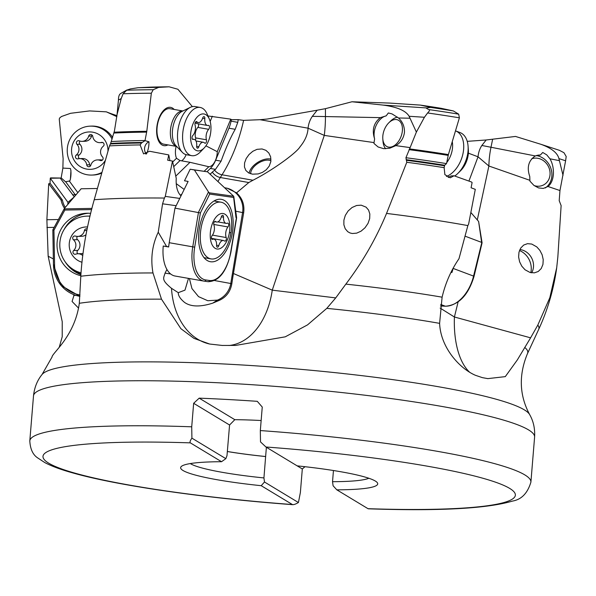 <?xml version="1.0" encoding="UTF-8"?>
<svg xmlns="http://www.w3.org/2000/svg" width="596" height="596" viewBox="0 0 596 596"><rect width="100%" height="100%" fill="white"/><g stroke="black" fill="none" stroke-linecap="round" stroke-linejoin="round"><path stroke-width="0.89" d="M207.967 115.952L230.771 119.148L231.367 119.684L238.221 119.647L243.608 120.37L260.02 119.707L267.187 119.044L317.176 110.215L312.319 116.362A21.568 18.32 -74.4 0 0 308.072 128.162L308.072 128.185C307.722 134.54 305.025 140.768 299.974 146.869C296.912 152.308 274.48 169.182 252.987 180.238L248.815 182.532L236.552 192.858L227.188 188.224L224.67 187.755M158.603 87.403A251.572 29.353 -175.3 0 0 137.944 87.739L130.353 88.931L126.546 90.219A260.705 30.418 4.7 0 1 153.224 89.72L158.603 87.403L169.137 86.807L177.899 89.258L192.366 106.624M210.165 121.457L212.34 116.213M205.918 145.826L217.264 151.689L230.771 119.148M416.373 132.096L409.117 116.272C405.854 110.692 397.152 106.96 383.019 105.082L351.975 101.767L389.531 103.078L420.366 105.097L430.655 107.407L426.848 107.951C425.73 107.861 426.401 108.405 428.844 109.582C430.059 109.806 429.642 110.938 427.6 112.972L424.419 117.27L416.373 132.096L410.13 147.599L395.811 145.633L389.814 148.195L383.705 148.68L378.11 146.981L373.968 143.465L374.05 142.593L324.284 135.404L272.26 290.155L335.734 297.903L345.844 284.128C362.569 262.061 376.128 238.497 386.543 213.428A259.856 30.314 4.7 0 1 467.86 225.586L468.635 224.029L475.295 189.357L471.093 187.777L472.099 182.57L471.496 181.996L454.04 175.775L450.226 177.809L444.862 174.628L444.147 167.662L444.631 165.234L446.516 163.609A257.494 30.038 -175.3 0 0 405.936 157.716L406.785 162.276L386.543 213.428M351.975 101.767L325.446 108.666L317.176 110.215M448.185 177.496L451.038 175.932L454.04 175.775M410.13 147.599L405.936 157.716M361.191 205.173L356.617 205.493L352.072 207.497L348.124 210.969L345.315 215.387L343.892 220.155L343.877 224.744L345.203 228.722L347.744 231.695L350.038 232.969L352.325 233.513L356.691 233.14L361.079 231.151L365.02 227.761L368.023 223.381L369.676 218.59L369.84 214.009L368.581 210.09L366.071 207.14L361.191 205.173M374.05 142.593L374.608 138.883A15.116 9.469 110.6 0 1 386.156 115.877L388.346 112.964L392.004 113.903L398.493 117.986C402.643 121.793 404.632 126.598 404.453 132.409C403.656 138.19 400.773 142.6 395.811 145.633M374.608 138.883C371.748 130.07 373.655 122.985 380.322 117.636L325.446 116.563A71.982 33.786 -88.9 0 1 324.284 135.404L308.072 128.185L260.02 119.707M386.156 115.877L380.322 117.636M262.024 148.955L265.905 150.326L268.841 153.016L270.651 156.897L270.837 161.576L269.206 166.135L266.211 169.815L262.411 172.408L258.15 173.928L252.473 174.174L248.599 172.892L245.835 170.441L244.457 167.007L244.576 162.917L246.17 158.573L249.046 154.506L252.846 151.265L257.047 149.335L262.024 148.955M217.994 181.556A43.188 22.708 -80 0 1 220.311 177.511A7.197 3.77 32.3 0 1 212.362 172.08L215.491 169.361L221.086 161.166L215.648 160.212A21.598 11.354 -80 0 1 210.358 168.459L206.991 171.73M238.221 119.647L237.789 122.336L235.196 129.302C230.332 137.907 225.631 148.531 221.086 161.166M210.12 174.226L211.044 173.324A50.384 26.492 100 0 0 210.388 174.479M212.362 172.08L211.044 173.324M237.789 122.336L231.069 121.152A21.598 11.354 -80 0 1 228.931 128.2L215.648 160.212M231.069 121.152L231.367 119.684M204.197 171.238L208.831 166.731A12.598 6.623 100 0 0 216.743 156.279A12.598 6.623 100 0 0 217.264 151.689M180.29 195.138A12.598 6.623 100 0 0 181.884 194.087M110.29 143.986A259.007 30.217 4.7 0 1 141.49 143.018L142.302 142.444A258.336 30.143 -175.3 0 0 110.64 143.427L109.493 145.886L94.228 199.72A259.856 30.314 4.7 0 1 164.421 198.051L165.278 196.389L172.49 161.069L167.67 160.22L168.75 154.915L169.927 160.615M168.75 154.915L149.581 151.257L143.561 153.865L140.127 144.925A259.856 30.314 -175.3 0 0 109.493 145.886M179.746 198.423L165.278 196.389M164.421 198.051L162.574 203.795L176.163 205.702M172.49 161.069L176.245 178.346A21.598 11.354 100 0 0 181.02 195.846M214.642 280.552L230.779 283.51L242.579 212.511A21.598 21.367 -74.5 0 0 227.262 188.247L227.262 188.247A21.598 21.598 0 0 0 227.247 188.247A21.598 21.367 -74.5 0 1 227.262 188.247L227.188 188.224M236.552 192.858C242.341 198.163 244.71 204.815 243.66 212.817L233.431 273.512L272.26 290.155A71.982 48.395 88.6 0 1 228.968 345.509M467.86 225.586L458.98 258.724C451.053 270.286 445.428 283.1 442.105 297.173L439.61 323.352A237.677 27.729 -175.3 0 0 326.794 308.363L307.551 324.872L285.246 336.829L235.651 345.419L222.248 345.449L209.68 344.034L193.953 338.372L180.893 328.687L161.486 299.162L152.978 272.946A246.826 28.794 -175.3 0 0 80.803 276.231C82.3 251.691 86.77 226.189 94.228 199.72M166.932 269.459L165.04 273.162C163.602 278.384 161.024 279.703 171.499 288.315L178.271 292.666C178.174 295.616 180.268 298.864 184.551 302.41C190.862 306.88 200.271 307.119 212.765 303.126L217.503 300.101L207.803 300.742L198.542 296.637L191.942 288.576L189.416 278.548M233.431 273.512A69.546 10.013 -80.7 0 0 231.822 283.8C230.414 291.72 226.137 297.292 218.993 300.511A66.067 5.766 -21.3 0 0 212.765 303.126M326.794 308.363L335.734 297.903M440.146 308.08L454.413 316.998L530.596 337.835L517.306 359.962L505.296 376.627L487.848 378.624L482.38 377.64L475.422 375.294C459.516 368.462 440.578 347.52 439.61 323.352M563.019 175.358L558.921 158.603L565.604 160.778L559.964 190.541L547.992 186.503L543.306 188.425L538.538 187.919L533.979 185.453L529.978 181.214L529.889 180.32L488.884 166.008L478.029 156.8A21.568 16.211 -93 0 1 481.859 145.484L486.165 139.986L467.227 141.349M478.029 156.815L468.94 181.05M558.921 158.603C557.491 152.859 551.427 148.069 540.736 144.239L515.488 136.439L486.165 139.986M116.987 115.624A215.111 25.099 4.7 0 1 106.356 111.839L116.898 116.682M74.284 196.822L60.196 178.085L61.336 178.048L65.478 181.758L69.814 180.96L70.41 179.254L70.939 170.612L70.44 168.512L62.871 168.094L63.124 158.573L59.25 119.051L59.712 117.926L61.492 116.503L70.559 113.3L89.586 110.923L106.356 111.839M112.696 137.125A19.437 18.923 -91.8 0 0 111.541 135.955M60.196 178.085L50.273 178.249L67.951 202.327L74.127 197M67.981 202.312L67.951 202.327A12.598 12.263 -91.8 0 0 67.855 204.361M61.336 178.048L50.504 177.899M59.272 347.177L62.215 336.755L62.23 321.669L48.157 256.228L46.883 219.73L48.701 183.702L50.392 183.68L62.401 200.04A21.598 21.031 88.2 0 0 65.262 207.401M50.273 178.249L50.004 183.657M61.142 178.04L62.871 168.094M58.408 219.537L46.883 219.73M78.583 308.132L72.079 301.479L74.157 294.774M53.349 258.925L48.157 256.228M48.701 183.702L61.09 200.085A21.598 21.031 -91.8 0 0 64.502 208.295L81.153 188.768L97.342 188.492L81.153 188.768M117.069 114.514L121.211 98.549L123.104 93.773L126.918 89.989L120.615 93.527C119.17 94.466 118.448 96.656 118.433 100.106L117.069 114.514L114.462 130.844L110.64 143.427M161.486 299.162A237.677 27.729 -175.3 0 0 79.313 303.29L80.803 276.231M182.868 110.983L169.912 108.703A17.992 9.461 100 0 0 157.709 123.566A17.992 9.461 100 0 0 163.669 144.15L176.625 146.43M174.151 109.448A19.437 10.214 100 0 0 157.426 123.417A19.437 10.214 100 0 0 167.908 144.895M153.224 89.72L151.339 93.214L146.795 131.306L145.007 140.656L148.963 141.766C149.06 146.087 148.225 150.155 146.467 153.969M176.163 146.348A12.598 6.623 100 0 0 175.932 147.324A12.598 6.623 100 0 0 176.498 158.275L179.999 160.555L189.997 162.313L175.783 176.118M208.831 166.731L189.997 162.313M186.116 154.662A12.598 6.623 -80 0 1 181.571 160.831M176.245 183.643L184.171 189.439M142.302 142.444L145.007 140.656M146.296 153.783A7.197 6.116 105.6 0 1 148.963 141.766M145.573 153.962L146.057 153.857M141.49 143.018L140.127 144.925M137.944 87.739L150.334 87.143A232.239 27.096 -175.3 0 1 169.137 86.807M166.597 246.498L158.238 232.216C152.189 244.949 150.438 258.53 152.978 272.946M158.238 232.216L162.574 203.795M188.485 278.384L184.984 290.133L178.271 292.666M79.313 303.29C74.724 336.8 51.643 353.279 51.979 357.265M559.964 190.541L559.204 200.666L561.127 205.613L557.849 256.876L556.701 267.738L549.832 297.702L537.808 325.103L530.596 337.835M481.859 145.484A71.982 0.693 -168.4 0 1 490.992 147.257A71.982 49.483 -78.9 0 0 488.884 166.008L477.292 219.939M458.108 301.934L454.413 316.998A71.982 35.082 -81.5 0 0 469.492 372.09M531.759 244.062L527.542 243.66L523.713 245.038L520.725 248.048L518.974 252.227L518.617 256.995L519.615 261.815L521.835 266.226L525.069 269.794L530.112 272.499L534.388 272.849L538.233 271.493L541.213 268.565L542.941 264.415L543.224 259.61L542.144 254.783L539.916 250.432L536.81 246.915L531.759 244.062M534.754 156.219A15.116 13.462 -117.8 0 1 540.378 155.02L542.732 152.472L546.726 154.841L549.959 158.804L559.242 160.622M529.889 180.32L529.769 176.535C526.655 167.416 528.488 160.547 535.29 155.936L535.096 156.033M492.579 139.516L490.992 147.257L535.29 155.936L540.378 155.02M565.604 160.778L566.2 156.524L563.965 152.718L559.398 150.319L540.736 144.239M549.959 158.804C552.455 163.095 553.602 168.169 553.401 174.025C552.961 179.813 551.158 183.97 547.992 186.503M519.898 249.53A15.116 13.462 -117.8 0 1 521.046 249.717A15.116 13.462 -117.8 0 1 531.662 272.819M227.337 451.485A91.419 10.668 -175.3 0 0 265.63 456.521L266.39 447.276M292.889 504.678L292.405 504.544C293.485 504.909 295.497 504.238 298.425 502.525L300.377 492.482L302.314 468.97L265.95 447A236.999 27.654 4.7 0 1 509.655 488.392A236.999 27.654 4.7 0 1 368.008 508.686L336.822 489.837L333.089 485.762L332.531 481.687L333.455 470.52M33.503 395.9L29.8 440.928A251.393 29.331 4.7 0 1 191.718 426.81L193.648 403.298L199.183 398.15A251.393 29.331 4.7 0 1 257.286 401.332L262.255 407.053L260.318 430.565A251.393 29.331 4.7 0 1 524.83 474.908A251.393 29.331 -175.3 0 1 530.902 482.127L534.597 437.099A251.393 29.331 -175.3 0 0 528.533 429.88A251.393 29.331 -175.3 0 0 257.643 385.098A251.393 29.331 -175.3 0 0 33.503 395.9C34.382 387.549 37.235 380.412 42.055 374.504L52.09 356.944M265.95 447L260.512 441.904L260.318 430.565M199.183 398.15L234.809 419.681A91.419 10.668 -175.3 0 1 261.145 420.523M191.718 426.81L191.912 438.149L225.854 458.659L226.994 455.612L229.572 425.008L234.809 419.681M229.572 425.008L193.648 403.298M225.854 458.659L221.533 461.714L190.347 442.865C189.655 442.157 190.176 440.586 191.912 438.149M190.347 442.865A236.999 27.654 4.7 0 0 48.701 463.159A236.999 27.654 4.7 0 0 292.405 504.544L261.219 485.695L264.49 482.008L298.425 502.525M221.533 461.714A98.869 11.533 -175.3 0 0 181.437 466.377A98.869 11.533 -175.3 0 0 261.219 485.695M265.63 456.521L263.931 477.932A91.665 10.698 4.7 0 1 190.616 463.77A91.665 10.698 4.7 0 1 190.295 463.569M263.931 477.932L264.49 482.008M265.689 456.558A91.665 10.698 4.7 0 1 227.329 451.522M304.996 466.698L302.314 468.97M368.008 508.686L368.313 508.805C438.82 511.219 486.843 508.649 512.389 501.102C521.403 499.604 527.572 493.279 530.902 482.127M336.822 489.837A98.869 11.533 -175.3 0 0 377.141 482.469A98.869 11.533 -175.3 0 0 375.324 481.039A98.869 11.533 -175.3 0 0 297.136 465.856M368.857 478.253A91.665 10.698 4.7 0 1 332.531 481.687M270.934 160.801A12.598 6.861 -32.3 0 0 267.477 160.108A12.598 6.861 -32.3 0 0 256.071 164.779A12.598 6.861 -32.3 0 0 250.692 173.779M249.143 173.183A14.393 7.837 147.7 0 1 268.274 158.841A14.393 7.837 147.7 0 1 270.971 159.154M61.09 200.085L62.401 200.04M49.081 183.717L50.392 183.68M70.149 180.007A7.197 1.632 93.1 0 0 70.738 169.718M446.516 163.609L448.393 154.588L459.389 117.822L458.674 114.156L453.34 110.931L441.204 108.316A232.239 27.096 -175.3 0 0 420.366 105.097M453.34 110.931A251.572 29.353 -175.3 0 0 430.655 107.407M519.496 250.499A17.992 16.025 -117.8 0 1 531.192 270.182A17.992 16.025 -117.8 0 1 530.783 272.663M210.679 229.937A17.992 9.461 -80 0 1 223.001 213.51A17.992 9.461 -80 0 1 229.423 232.574A17.992 9.461 -80 0 1 217.1 249.009A17.992 9.461 -80 0 1 210.679 229.937M231.002 232.656A28.794 15.138 100 0 0 220.997 202.193A28.794 15.138 100 0 0 201.008 228.439A28.794 15.138 100 0 0 211.014 258.902A28.794 15.138 100 0 0 231.002 232.656A57.588 0.887 9.4 0 1 229.423 232.574M218.792 245.634A7.197 3.785 -80 0 1 223.47 240.493A7.197 3.785 -80 0 1 224.521 241.015A2.16 1.132 100 0 0 224.834 241.164A2.16 1.132 100 0 0 225.467 240.963A2.16 1.132 100 0 0 226.227 237.551A7.197 3.785 -80 0 1 227.985 226.949A2.16 1.132 100 0 0 228.626 225.407A2.16 1.132 100 0 0 227.881 223.127A2.16 1.132 100 0 0 227.486 223.18A7.197 3.785 -80 0 1 226.182 223.366A7.197 3.785 -80 0 1 223.515 217.197A2.16 1.132 100 0 0 223.217 215.707A2.16 1.132 100 0 0 222.718 215.342A2.16 1.132 100 0 0 221.317 216.884A7.197 3.785 -80 0 1 216.631 222.017A7.197 3.785 -80 0 1 215.581 221.503A2.16 1.132 100 0 0 215.268 221.354A2.16 1.132 100 0 0 214.635 221.556A2.16 1.132 100 0 0 213.882 224.96A7.197 3.785 -80 0 1 212.116 235.569A2.16 1.132 100 0 0 211.476 237.104A2.16 1.132 100 0 0 212.228 239.391A2.16 1.132 100 0 0 212.616 239.339A7.197 3.785 -80 0 1 213.927 239.152A7.197 3.785 -80 0 1 216.586 245.321A2.16 1.132 100 0 0 217.384 247.176A2.16 1.132 100 0 0 218.792 245.634L216.594 245.247M81.92 262.233A17.992 17.522 88.2 0 1 69.211 245.232A17.992 17.522 88.2 0 1 87.575 226.964M89.989 216.199A28.794 28.034 -91.8 0 0 86.927 216.125A28.794 28.034 -91.8 0 0 59.794 245.381A28.794 28.034 -91.8 0 0 81.011 272.819M87.165 228.916A2.16 2.101 -91.8 0 0 84.416 230.555A7.197 7.01 88.2 0 1 75.446 236.083A2.16 2.101 -91.8 0 0 73.45 239.786A7.197 7.01 88.2 0 1 73.643 250.536A2.16 2.101 -91.8 0 0 75.767 254.164A7.197 7.01 88.2 0 1 82.695 255.535M77.748 236.411L81.846 236.284A7.197 7.01 -91.8 0 0 86.018 234.697M77.949 253.762A2.16 2.101 88.2 0 1 77.733 250.409A7.197 7.01 -91.8 0 0 77.54 239.659A2.16 2.101 88.2 0 1 77.502 236.418M82.933 253.672A7.197 7.01 -91.8 0 0 81.957 253.635L77.867 253.762M464.969 236.128L481.635 242.401L478.61 221.459L482.067 242.691M482.06 242.9L474.036 276.38L473.559 276.097L481.665 243.116M478.61 221.459L470.855 212.481M474.036 276.38C468.329 295.124 458.816 305.07 445.503 306.225A1.438 1.103 92.9 0 1 445.249 306.165A32.393 20.294 110.6 0 0 473.559 276.097L453.079 268.394A32.393 20.294 110.6 0 1 451.902 272.536L451.03 272.208M221.071 199.287A31.67 16.651 100 0 0 199.436 227.918A31.67 16.651 100 0 0 210.388 261.719A31.67 16.651 100 0 0 210.686 261.763A31.67 16.651 100 0 0 232.328 233.125A31.67 16.651 100 0 0 221.377 199.332A31.67 16.651 100 0 0 221.071 199.287M209.002 192.784L194.408 169.972L207.527 171.819L233.677 196.255L209.002 192.784L209.68 194.087L233.639 197.455L235.979 217.54M194.408 169.972L190.184 169.234L184.499 180.782L188.12 181.422L174.971 208.123L200.383 212.958L194.698 247.161A30.955 16.271 -80 0 0 205.747 279.956L209.494 280.485A30.955 16.271 -80 0 0 230.689 252.227L236.374 218.024M233.639 197.455L233.803 196.605M190.184 169.234L207.527 171.819M208.421 192.091L198.49 212.265L192.746 246.841L169.227 242.706A32.393 17.031 100 0 0 168.668 246.982L163.237 246.029A32.393 17.031 100 0 0 175.053 276.022L203.996 281.118A32.393 17.031 100 0 0 204.301 281.163A1.438 1.222 -82 0 0 205.747 279.956M169.227 242.706L174.971 208.123M168.683 246.796L163.237 246.029M214.955 200.457A31.67 16.651 -80 0 1 215.648 201.247M205.657 257.956A31.67 16.651 -80 0 1 204.741 258.47M204.421 258.105A28.429 14.945 100 0 0 204.912 257.83M90.674 213.368A31.67 30.843 -91.8 0 0 87.299 213.234A31.67 30.843 -91.8 0 0 86.874 213.241A31.67 30.843 -91.8 0 0 57.171 241.723A31.67 30.843 -91.8 0 0 80.832 275.725M91.918 208.406L64.293 208.876L64.837 210.053L91.613 209.598M64.293 208.876L64.502 208.295M64.293 208.689L52.873 229.862L53.953 230.235L54.571 264.907A30.955 30.143 88.2 0 0 80.02 294.96M80.892 274.652A31.67 30.843 88.2 0 1 65.061 261.666M64.055 229.594A31.67 30.843 88.2 0 1 88.506 213.234M73.941 269.891A28.429 27.684 -91.8 0 0 80.929 274.063M531.744 158.76A14.393 12.821 -117.8 0 1 550.078 173.667A14.393 12.821 -117.8 0 1 534.158 185.594M545.325 187.956A17.992 16.025 62.2 0 0 551.926 174.807A17.992 16.025 62.2 0 0 536.43 155.563M402.121 132.617A14.393 9.014 110.6 0 1 391.818 146.832A14.393 9.014 110.6 0 1 382.803 138.823A14.393 9.014 110.6 0 1 383.079 134.093A14.393 9.014 110.6 0 1 388.83 122.783A14.393 9.014 110.6 0 1 399.074 120.645A14.393 9.014 110.6 0 1 402.121 132.617M397.554 117.159A17.992 11.272 -69.4 0 0 390.522 121.122L388.83 122.783M382.803 138.823L382.975 141.178A17.992 11.272 -69.4 0 0 385.627 148.762M446.419 176.468A24.473 15.332 -69.4 0 0 463.196 152.561A24.473 15.332 -69.4 0 0 455.62 130.904A24.473 15.332 -69.4 0 0 455.5 130.867M454.748 176.021A24.473 15.332 -69.4 0 0 457.825 173.443A24.473 15.332 -69.4 0 0 467.614 154.222A24.473 15.332 -69.4 0 0 468.076 146.176A24.473 15.332 -69.4 0 0 460.038 132.565L455.62 130.904M457.825 173.443L460.514 170.799A18.714 11.726 -69.4 0 0 468.002 156.1A18.714 11.726 -69.4 0 0 468.359 149.946L468.076 146.176M204.197 147.95L200.427 151.883A24.473 12.866 -80 0 1 191.689 155.66L186.615 154.766A24.473 12.866 -80 0 1 182.376 152.382A24.473 12.866 -80 0 1 178.517 126.777A24.473 12.866 -80 0 1 190.303 107.355A24.473 12.866 -80 0 1 195.108 106.565L200.181 107.451A24.473 12.866 -80 0 1 207.103 113.985L209.3 118.969A18.714 9.841 -80 0 1 210.202 135.381A18.714 9.841 -80 0 1 204.197 147.95A18.714 9.841 -80 0 1 193.357 147.897A18.714 9.841 -80 0 1 191.316 129.429A18.714 9.841 -80 0 1 199.794 114.872A18.714 9.841 -80 0 1 209.3 118.969M191.689 155.66A24.473 12.866 -80 0 1 183.59 127.663A24.473 12.866 -80 0 1 200.181 107.451M202.7 118.008A7.197 3.785 -80 0 1 198.2 122.545A7.197 3.785 -80 0 1 196.881 121.778A2.16 1.132 100 0 0 196.486 121.539A2.16 1.132 100 0 0 195.957 121.673A2.16 1.132 100 0 0 195.056 125.011A7.197 3.785 -80 0 1 192.813 135.501A2.16 1.132 100 0 0 192.113 136.961A2.16 1.132 100 0 0 192.828 139.427A2.16 1.132 100 0 0 193.111 139.412A7.197 3.785 -80 0 1 194.072 139.352A7.197 3.785 -80 0 1 196.687 146.132A2.16 1.132 100 0 0 196.911 147.696A2.16 1.132 100 0 0 197.47 148.166A2.16 1.132 100 0 0 198.818 146.802A7.197 3.785 -80 0 1 203.318 142.265A7.197 3.785 -80 0 1 204.637 143.04A2.16 1.132 100 0 0 205.031 143.271A2.16 1.132 100 0 0 205.56 143.144A2.16 1.132 100 0 0 206.462 139.799A7.197 3.785 -80 0 1 208.704 129.317A2.16 1.132 100 0 0 209.405 127.857A2.16 1.132 100 0 0 208.697 125.384A2.16 1.132 100 0 0 208.406 125.406A7.197 3.785 -80 0 1 207.445 125.458A7.197 3.785 -80 0 1 204.83 118.679A2.16 1.132 100 0 0 204.048 116.645A2.16 1.132 100 0 0 202.7 118.008M198.349 123.856A2.16 1.132 -80 0 1 198.55 125.942A2.16 1.132 -80 0 1 197.85 127.402A7.197 3.785 100 0 0 195.607 137.892A2.16 1.132 -80 0 1 195.451 140.194M195.212 122.701A7.197 3.785 100 0 0 196.591 123.551L207.445 125.458M101.856 172.445A24.473 23.833 88.2 0 1 91.836 175.068A24.473 23.833 88.2 0 1 67.288 148.873A24.473 23.833 88.2 0 1 90.301 126.143L91.68 126.099A24.473 23.833 88.2 0 1 112.584 137.512M101.655 173.145A24.473 23.833 88.2 0 1 93.207 175.023L91.836 175.068M90.301 126.143A24.473 23.833 88.2 0 1 112.115 139.151M105.261 160.503A18.714 18.223 88.2 0 1 84.178 168.452A18.714 18.223 88.2 0 1 71.572 149.32A18.714 18.223 88.2 0 1 90.592 131.947A18.714 18.223 88.2 0 1 107.973 151.101M88.67 136.126A7.197 7.01 88.2 0 1 79.275 140.827A2.16 2.101 -91.8 0 0 76.973 144.329A7.197 7.01 88.2 0 1 76.251 155.042A2.16 2.101 -91.8 0 0 78.061 158.849A7.197 7.01 88.2 0 1 86.733 164.861A2.16 2.101 -91.8 0 0 90.845 165.159A7.197 7.01 88.2 0 1 100.24 160.458A2.16 2.101 -91.8 0 0 102.542 156.957A7.197 7.01 88.2 0 1 103.264 146.244A2.16 2.101 -91.8 0 0 101.454 142.437A7.197 7.01 88.2 0 1 92.775 136.424A2.16 2.101 -91.8 0 0 88.67 136.126L91.62 136.037A2.16 2.101 88.2 0 1 92.119 135.128M79.626 158.625A2.16 2.101 88.2 0 1 79.201 154.953A7.197 7.01 -91.8 0 0 79.916 144.239A2.16 2.101 88.2 0 1 80.043 141.103M82.144 141.364L85.094 141.267A7.197 7.01 -91.8 0 0 91.62 136.037M90.339 166.068A2.16 2.101 88.2 0 1 89.683 164.772A7.197 7.01 -91.8 0 0 82.509 158.536L79.566 158.633M102.415 160.093A7.197 7.01 -91.8 0 0 100.314 159.832L97.364 159.922M444.147 167.662A259.856 30.314 -175.3 0 0 406.785 162.276M444.631 165.234A258.336 30.143 -175.3 0 0 406.122 159.676M406.614 160.324A259.007 30.217 4.7 0 1 444.579 165.807M409.996 118.217L398.493 117.986M325.446 108.666L325.446 116.563A71.982 2.667 180 0 0 312.319 116.362M243.608 120.37A107.973 56.762 -80 0 1 222.032 174.792L252.987 180.238M214.575 170.121A7.197 3.77 -147.7 0 0 222.032 174.792L220.311 177.511L248.815 182.532M215.491 169.361L210.358 168.459M243.66 212.817L235.74 211.178M209.814 344.063A71.982 52.612 101.9 0 1 171.499 288.315M442.105 297.173A246.826 28.794 -175.3 0 0 345.844 284.128M478.029 156.8L468.367 153.165M77.845 192.642L69.24 180.923M524.696 347.423A237.677 27.729 4.7 0 1 527.482 353.592C518.595 375.018 519.325 395.349 529.658 414.592A245.373 28.63 -175.3 0 0 524.294 409.832A245.373 28.63 -175.3 0 0 269.422 366.801A245.373 28.63 -175.3 0 0 42.055 374.504M54.191 227.359L46.928 227.478M73.71 295.415L75.923 295.378M176.498 158.275L172.84 161.829M179.999 160.555L173.816 166.56M145.037 140.522A257.494 30.038 -175.3 0 0 111.43 141.528M146.668 132.126A257.494 30.038 -175.3 0 0 113.881 133.05M146.795 131.306A257.554 30.046 -175.3 0 0 114.104 132.223M151.339 93.214A262.933 30.679 -175.3 0 0 123.104 93.773M121.211 98.549L118.433 100.106M165.04 273.162L170.62 273.951M527.482 353.592L538.642 329.491A246.826 28.794 -175.3 0 0 537.808 325.103M231.822 283.8L230.779 283.51A21.598 21.367 -74.5 0 1 217.503 300.101L218.993 300.511M72.511 194.855L75.23 194.773L65.642 181.713M75.603 195.272A21.598 21.031 88.2 0 1 75.23 194.773A2.876 0.38 143.7 0 0 76.616 194.08M235.196 129.302L228.931 128.2M383.019 105.082L426.848 107.951M448.192 155.377A257.494 30.038 -175.3 0 0 409.05 149.648M448.393 154.588A257.554 30.046 -175.3 0 0 409.415 148.881M459.389 117.822A262.933 30.679 -175.3 0 0 427.6 112.972M409.117 116.272L424.419 117.27M428.844 109.582A260.705 30.418 4.7 0 1 458.674 114.156M226.227 237.551L212.452 235.129M211.878 239.205L212.616 239.339M214.918 221.392L215.581 221.503M221.34 216.81L223.515 217.197M213.748 224.439L227.985 226.949M77.733 250.409L73.643 250.536M77.54 239.659L73.45 239.786M86.845 230.481L84.416 230.555M440.653 304.444L445.249 306.165L440.608 305.934A1.438 1.103 92.9 0 0 441.129 305.957M200.383 212.958L209.68 194.087M204.376 281.178L208.049 281.692A1.438 1.222 -82 0 0 208.086 281.699L203.996 281.118A32.393 17.031 100 0 1 192.746 246.841L194.698 247.161M230.689 252.227L230.905 252.25C226.711 271.538 219.105 281.349 208.086 281.699A1.438 1.222 -82 0 0 209.494 280.485M53.953 230.235L64.837 210.053M52.873 229.862L53.454 264.922L54.571 264.907M53.491 264.922A32.393 31.543 -91.8 0 0 79.938 296.339L61.157 285.544L53.454 264.922L52.835 229.922M446.717 162.604A18.767 11.756 110.6 0 0 452.208 150.14A18.767 11.756 -69.4 0 0 452.26 141.699M176.595 146.4A17.992 9.461 -80 0 1 171.089 125.92A17.992 9.461 -80 0 1 182.83 110.998M182.376 152.382L176.073 145.864A18.767 9.864 100 0 1 173.116 126.225A18.767 9.864 -80 0 1 182.153 111.333L190.303 107.355M196.039 121.629L196.881 121.778M202.603 118.291L204.83 118.679M197.85 127.402L208.704 129.317M195.607 137.892L206.462 139.799M196.665 146.422L198.818 146.802M192.56 139.315L193.111 139.412M76.973 144.329L79.916 144.239M102.363 142.414L101.454 142.437M101.953 160.406L100.24 160.458M89.683 164.772L86.733 164.861M79.201 154.953L76.251 155.042M235.651 345.419L234.332 345.449M487.848 378.624L487.096 378.512M556.701 267.738C553.751 289.224 547.731 309.808 538.642 329.491M29.8 440.928C30.277 449.19 32.936 454.867 37.786 457.974L44.864 462.623C51.807 466.258 61.053 469.67 72.593 472.866C117.412 485.673 205.233 498.241 292.889 504.685M529.658 414.592C533.45 421.208 535.096 428.71 534.597 437.099M211.483 238.385L223.47 240.493M211.587 238.743L213.927 239.152M214.53 221.652L216.631 222.017M217.808 221.891L226.182 223.366M211.014 258.902L204.055 257.681M220.997 202.193L214.046 200.964M86.927 216.125L90.033 216.028M445.503 306.225L440.429 305.957M230.905 252.25L236.612 217.912M236.612 217.756L233.811 196.658M64.383 208.458L52.85 229.833M195.548 122.083L198.2 122.545M195.965 140.969L203.318 142.265M192.314 139.047L194.072 139.352M102.84 142.563L99.949 142.66"/></g></svg>
